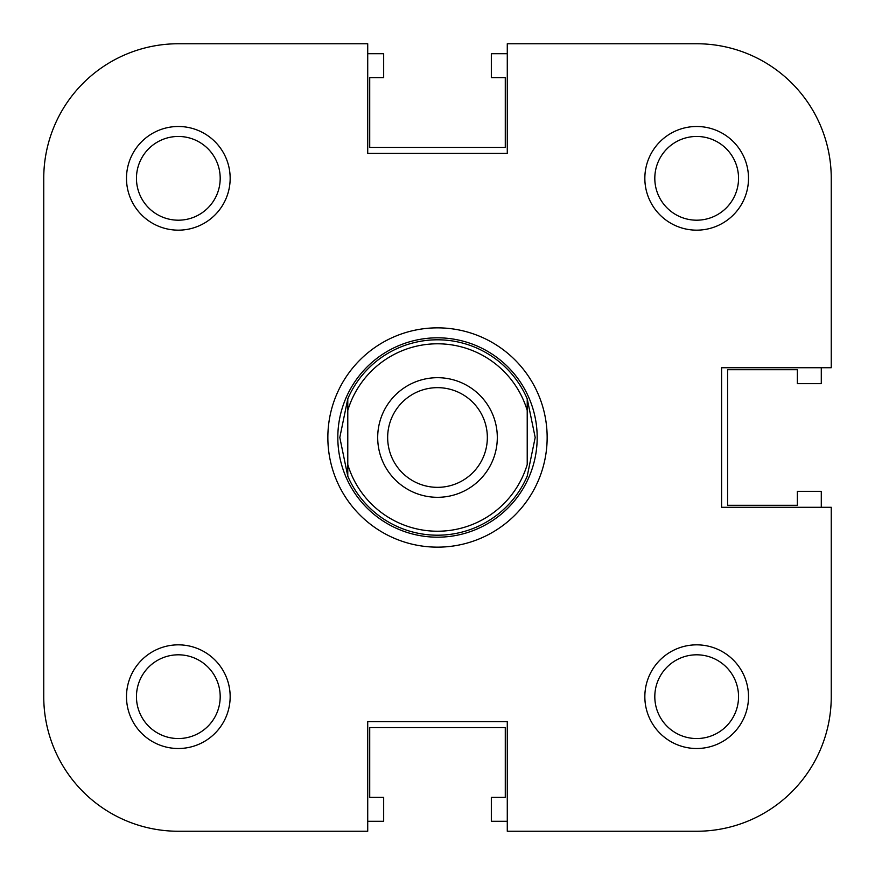 <?xml version="1.0" encoding="UTF-8"?>
<svg xmlns="http://www.w3.org/2000/svg" width="875" height="875" viewBox="0 0 875 875"><rect width="100%" height="100%" fill="white"/><g stroke="black" fill="none" stroke-linecap="round" stroke-linejoin="round"><path stroke-width="1.31" d="M437.5 343.798A93.702 93.702 0 0 0 347.78 410.452L347.78 398.836A97.694 97.694 0 0 1 527.22 398.836L535.194 437.5L527.22 476.164A97.694 97.694 0 0 1 347.78 476.164L339.806 437.5L347.78 398.836L347.78 464.548A93.702 93.702 0 0 0 527.22 464.548L527.22 410.452A93.702 93.702 0 0 0 437.5 343.798M437.5 537.184A99.684 99.684 0 0 0 537.184 437.5A99.684 99.684 0 0 0 437.5 337.816A99.684 99.684 0 0 0 337.816 437.5A99.684 99.684 0 0 0 437.5 537.184M437.5 497.306A59.806 59.806 0 0 1 377.694 437.5A59.806 59.806 0 0 1 437.5 377.694A59.806 59.806 0 0 1 497.306 437.5A59.806 59.806 0 0 1 437.5 497.306M437.5 387.658A49.842 49.842 0 0 0 387.658 437.5A49.842 49.842 0 0 0 437.5 487.342A49.842 49.842 0 0 0 487.342 437.5A49.842 49.842 0 0 0 437.5 387.658M527.22 398.836L527.22 410.452L527.22 398.836M347.78 464.548L347.78 476.164L347.78 464.548M230.158 178.325A51.833 51.833 0 0 1 178.325 230.158A51.833 51.833 0 0 1 126.492 178.325A51.833 51.833 0 0 1 178.325 126.492A51.833 51.833 0 0 1 230.158 178.325M136.456 178.325A41.869 41.869 0 0 0 178.325 220.194A41.869 41.869 0 0 0 220.194 178.325A41.869 41.869 0 0 0 178.325 136.456A41.869 41.869 0 0 0 136.456 178.325M230.158 696.675A51.833 51.833 0 0 1 178.325 748.508A51.833 51.833 0 0 1 126.492 696.675A51.833 51.833 0 0 1 178.325 644.842A51.833 51.833 0 0 1 230.158 696.675M136.456 696.675A41.869 41.869 0 0 0 178.325 738.544A41.869 41.869 0 0 0 220.194 696.675A41.869 41.869 0 0 0 178.325 654.806A41.869 41.869 0 0 0 136.456 696.675M748.508 696.675A51.833 51.833 0 0 1 696.675 748.508A51.833 51.833 0 0 1 644.842 696.675A51.833 51.833 0 0 1 696.675 644.842A51.833 51.833 0 0 1 748.508 696.675M654.806 696.675A41.869 41.869 0 0 0 696.675 738.544A41.869 41.869 0 0 0 738.544 696.675A41.869 41.869 0 0 0 696.675 654.806A41.869 41.869 0 0 0 654.806 696.675M748.508 178.325A51.833 51.833 0 0 1 696.675 230.158A51.833 51.833 0 0 1 644.842 178.325A51.833 51.833 0 0 1 696.675 126.492A51.833 51.833 0 0 1 748.508 178.325M654.806 178.325A41.869 41.869 0 0 0 696.675 220.194A41.869 41.869 0 0 0 738.544 178.325A41.869 41.869 0 0 0 696.675 136.456A41.869 41.869 0 0 0 654.806 178.325M547.148 437.5A109.648 109.648 0 0 1 437.5 547.148A109.648 109.648 0 0 1 327.852 437.5A109.648 109.648 0 0 1 437.5 327.852A109.648 109.648 0 0 1 547.148 437.5M178.325 43.75A134.575 134.575 0 0 0 43.75 178.325L43.75 696.675A134.575 134.575 0 0 0 178.325 831.25L367.719 831.25L367.719 721.602L507.281 721.602L507.281 831.25L696.675 831.25A134.575 134.575 0 0 0 831.25 696.675L831.25 507.281L721.602 507.281L721.602 367.719L831.25 367.719L831.25 178.325A134.575 134.575 0 0 0 696.675 43.75L507.281 43.75L507.281 153.398L367.719 153.398L367.719 43.75L178.325 43.75L367.719 43.75M831.25 367.719L831.25 178.325M43.75 696.675L43.75 439.491M43.75 335.825L43.75 178.325M367.719 831.25L178.325 831.25M821.286 507.281L821.286 491.334L797.355 491.334L797.355 505.28L727.584 505.28L727.584 369.72L797.355 369.72L797.355 383.666L821.286 383.666L821.286 367.719M507.281 53.714L491.334 53.714L491.334 77.645L505.28 77.645L505.28 147.416L369.72 147.416L369.72 77.645L383.666 77.645L383.666 53.714L367.719 53.714M367.719 821.286L383.666 821.286L383.666 797.355L369.72 797.355L369.72 727.584L505.28 727.584L505.28 797.355L491.334 797.355L491.334 821.286L507.281 821.286"/></g></svg>
